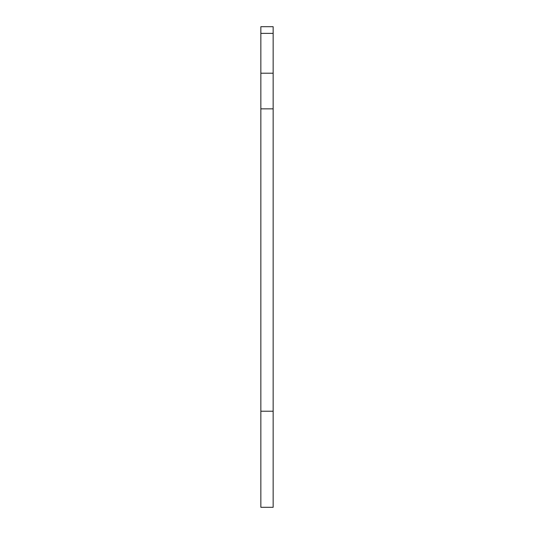 <?xml version="1.0" encoding="UTF-8"?>
<svg xmlns="http://www.w3.org/2000/svg" width="534" height="534" viewBox="0 0 534 534"><rect width="100%" height="100%" fill="white"/><g stroke="black" fill="none" stroke-linecap="round" stroke-linejoin="round"><path stroke-width="0.8" d="M260.852 411.22L260.852 507.3L273.148 507.3L273.148 411.22L260.852 411.22L260.852 108.849L273.148 108.849L273.148 411.22M260.852 33.375L273.148 33.375L273.148 26.7L260.852 26.7L260.852 108.849M273.148 108.849L273.148 73.205L260.852 73.205M273.148 33.375L273.148 73.205"/></g></svg>
